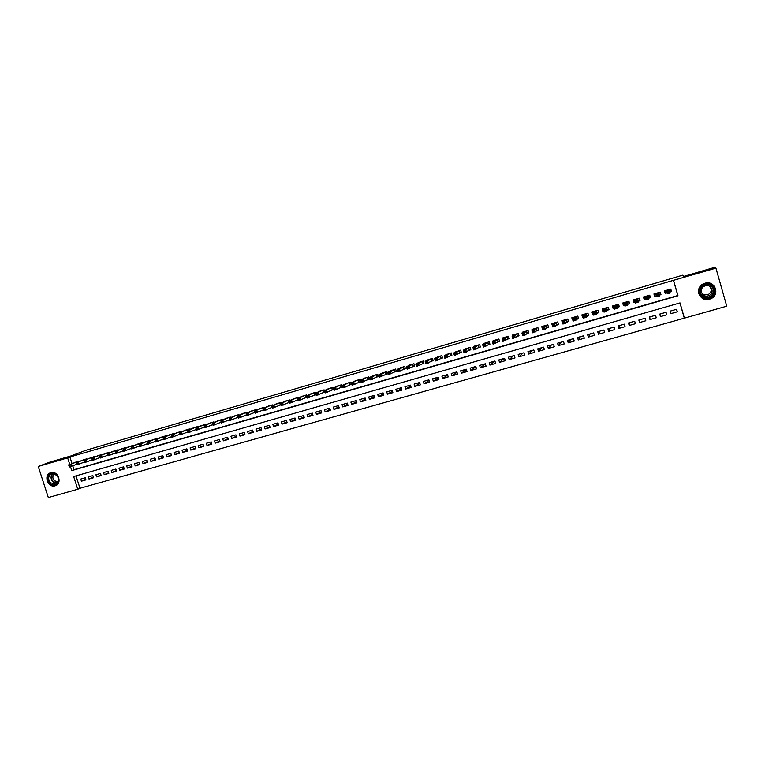 <?xml version="1.0" encoding="UTF-8"?>
<svg xmlns="http://www.w3.org/2000/svg" width="765" height="765" viewBox="0 0 765 765"><rect width="100%" height="100%" fill="white"/><g stroke="black" fill="none" stroke-linecap="round" stroke-linejoin="round"><path stroke-width="1.15" d="M50.844 472.655C58.054 470.207 62.682 483.557 55.386 485.718L55.099 485.804C47.86 488.223 43.289 474.816 50.643 472.722L50.844 472.655M704.938 283.241C714.864 279.904 720.487 294.841 710.781 298.752L709.499 299.23C699.363 302.558 693.979 287.181 704.02 283.557L704.938 283.241M38.25 466.459L49.907 462.098L71.04 455.902L86.168 450.193L682.667 275.199L683.9 276.347L714.261 267.454L715.925 268.123L726.75 306.191L684.398 318.144L680.028 302.902L73.66 476.538L77.762 489.246L48.329 497.546L38.25 466.459L67.636 457.862L69.758 464.441M75.993 475.868L79.99 488.261L684.398 318.144M79.99 488.261L77.762 489.246M79.952 461.219L75.324 462.261M87.535 459.019L82.888 460.061M95.166 456.81L90.49 457.862M102.826 454.592L98.13 455.644M110.523 452.364L105.809 453.416M118.259 450.126L113.526 451.168M126.034 447.879L121.272 448.921M133.846 445.613L129.056 446.664M141.688 443.346L141.544 442.887L136.878 444.389M149.577 441.061L149.424 440.592L144.738 442.113M157.494 438.775L157.351 438.297L152.637 439.818M165.46 436.471L165.307 435.983L160.573 437.513M173.454 434.157L173.301 433.659L168.549 435.199M181.496 431.833L181.334 431.317L176.562 432.875M189.577 429.5L189.404 428.974L184.604 430.542M197.686 427.147L197.523 426.612L192.694 428.19M205.842 424.795L205.67 424.25L200.832 425.837M214.037 422.423L213.865 421.869L208.998 423.466M222.28 420.052L222.099 419.469L217.203 421.085M230.552 417.661L230.37 417.068L225.455 418.685M238.871 415.252L238.68 414.649L233.746 416.284M247.229 412.842L247.038 412.22L242.075 413.865M255.625 410.423L255.424 409.782L250.442 411.436M264.068 407.984L263.868 407.334L258.857 408.998M272.55 405.536L272.34 404.867L267.31 406.55M281.08 403.079L280.86 402.39L275.811 404.083M289.648 400.611L289.428 399.904L284.351 401.606M298.254 398.135L298.034 397.398L292.928 399.12M306.908 395.639L306.679 394.883L301.553 396.624M315.61 393.134L315.371 392.359L310.227 394.109M323.279 392.56L324.809 392.11L324.111 389.825L318.938 391.584M332.048 390.016L333.588 389.567L332.89 387.272L327.688 389.05M340.865 387.453L342.414 387.004L341.716 384.709L336.485 386.497M349.729 384.881L351.288 384.432L350.58 382.127L345.331 383.934M358.642 382.299L360.2 381.85L359.493 379.536L354.224 381.362M367.592 379.708L369.16 379.249L368.453 376.935L363.155 378.771M376.59 377.097L378.168 376.638L377.461 374.315L372.144 376.179M385.637 374.477L387.224 374.018L386.507 371.685L381.171 373.569M394.721 371.838L396.318 371.379L395.61 369.036L390.236 370.939M403.863 369.189L405.46 368.73L404.752 366.378L399.359 368.3M413.043 366.531L414.659 366.062L413.951 363.71L408.529 365.651M422.28 363.853L423.896 363.385L423.188 361.023L417.747 362.993M431.556 361.157L433.181 360.688L432.474 358.326L427.004 360.315M440.889 358.46L442.524 357.982L441.807 355.61L436.318 357.628M450.26 355.735L451.905 355.256L451.197 352.885L445.679 354.931M459.689 353.009L461.343 352.522L460.626 350.141L455.089 352.216M469.165 350.255L470.829 349.777L470.112 347.387L464.546 349.49M478.689 347.492L480.363 347.014L479.645 344.613L473.918 346.277L474.061 346.755M488.261 344.719L489.944 344.231L489.227 341.831L483.47 343.504L483.623 344.011M497.891 341.926L499.583 341.439L498.866 339.029L493.071 340.712L493.234 341.247M507.568 339.125L509.26 338.627L508.543 336.218L502.729 337.901L502.901 338.474M517.293 336.304L519.005 335.806L518.288 333.387L512.435 335.08L512.617 335.701M526.569 330.977L527.267 333.349L528.73 332.765L528.07 330.537L522.189 332.249L522.39 332.909M536.906 330.614L538.636 330.117L537.91 327.678L532 329.399L532.211 330.117M546.793 327.745L548.524 327.248L547.807 324.8L541.869 326.531L542.098 327.315M556.729 324.867L558.469 324.36L557.752 321.912L551.775 323.643L552.502 326.091M566.722 321.969L568.471 321.463L567.754 319.005L561.749 320.755L562.667 323.146M576.762 319.062L578.531 318.546L577.805 316.079L571.771 317.838L572.861 320.191M586.87 316.127L588.639 315.62L587.922 313.143L581.849 314.912L582.567 317.379L583.102 317.217M597.016 313.181L598.804 312.665L598.077 310.188L591.976 311.967L592.693 314.444L593.41 314.233M607.228 310.227L609.026 309.71L608.299 307.224L602.16 309.003L602.887 311.489L603.767 311.231M617.498 307.253L619.296 306.727L618.579 304.231L612.402 306.029L613.128 308.515L614.18 308.209M627.816 304.26L629.633 303.734L628.906 301.228L622.7 303.036L623.427 305.531L624.661 305.178M638.192 301.247L640.018 300.722L639.291 298.207L633.057 300.023L633.774 302.529L635.189 302.118M648.634 298.226L650.46 297.69L649.734 295.175L643.461 297.002L644.187 299.507L645.784 299.048M659.124 295.175L660.97 294.649L660.243 292.125L653.932 293.951L654.658 296.476L656.427 295.959M676.231 309.385L677.331 311.804L670.981 313.602L670.264 311.087L676.604 309.28L677.331 311.804M660.453 316.595L659.726 314.09L666.038 312.292L666.764 314.807L660.453 316.595L659.918 314.032M649.801 316.92L649.982 319.579L656.255 317.791L655.538 315.285L649.256 317.073L649.982 319.579M639.731 319.789L639.569 322.534L645.813 320.764L645.086 318.259L638.842 320.038L639.569 322.534M629.71 322.639L629.203 325.479L635.419 323.719L634.692 321.224L628.486 322.993L629.203 325.479M619.746 325.479L618.904 328.405L625.082 326.655L624.355 324.169L618.187 325.928L618.904 328.405M609.829 328.309L608.663 331.322L614.802 329.581L614.075 327.095L607.936 328.845L608.663 331.322M599.97 331.111L598.469 334.219L604.58 332.479L603.853 330.011L597.742 331.752L598.469 334.219M590.159 333.913L588.333 337.097L594.405 335.376L593.688 332.909L587.616 334.64L588.333 337.097M580.406 336.686L578.254 339.966L584.288 338.245L583.571 335.787L577.527 337.508L578.254 339.966M570.7 339.459L568.223 342.816L574.228 341.104L573.511 338.656L567.506 340.368L568.223 342.816M561.041 342.204L558.249 345.646L564.226 343.954L563.509 341.506L557.532 343.208L558.249 345.646M551.431 344.948L548.333 348.467L554.271 346.784L553.554 344.336L547.616 346.038L548.333 348.467M541.878 347.664L538.464 351.278L544.374 349.595L543.657 347.157L537.747 348.85L538.464 351.278M532.373 350.38L528.644 354.061L534.525 352.388L533.807 349.968L527.927 351.642L528.644 354.061M522.916 353.076L518.88 356.834L524.733 355.18L524.015 352.761L518.163 354.425L518.88 356.834M513.497 355.754L509.174 359.598L514.988 357.944L514.281 355.534L508.457 357.188L509.174 359.598M504.135 358.422L499.516 362.342L505.302 360.697L504.584 358.297L498.799 359.942L499.516 362.342M494.821 361.08L489.906 365.077L495.663 363.442L494.945 361.042L489.189 362.677L489.906 365.077M485.383 363.853L480.344 367.793L486.071 366.167L485.364 363.777L479.626 365.402L480.344 367.793M475.878 366.684L470.838 370.499L476.538 368.873L475.82 366.492L470.121 368.118L470.838 370.499M466.421 369.495L461.372 373.186L467.042 371.57L466.334 369.199L460.664 370.805L461.372 373.186M457.011 372.278L451.962 375.854L457.604 374.257L456.896 371.886L451.254 373.492L451.962 375.854M447.649 375.041L442.6 378.522L448.214 376.925L447.506 374.563L441.893 376.16L442.6 378.522M438.335 377.786L433.286 381.171L438.871 379.583L438.163 377.222L432.579 378.809L433.286 381.171M429.06 380.501L424.03 383.801L429.576 382.223L428.869 379.87L423.313 381.448L424.03 383.801M419.832 383.198L414.812 386.421L420.329 384.852L419.622 382.5L414.104 384.078L414.812 386.421M410.652 385.885L405.641 389.022L411.14 387.463L410.423 385.12L404.934 386.688L405.641 389.022M401.52 388.543L396.519 391.623L401.988 390.064L401.281 387.731L395.811 389.289L396.519 391.623M392.435 391.192L387.444 394.195L392.885 392.655L392.177 390.322L386.736 391.871L387.444 394.195M383.389 393.822L378.407 396.767L383.82 395.228L383.112 392.904L377.709 394.444L378.407 396.767M374.401 396.433L369.428 399.32L374.812 397.79L374.104 395.476L368.72 397.006L369.428 399.32M365.441 399.024L360.487 401.855L365.842 400.334L365.144 398.03L359.78 399.55L360.487 401.855M356.538 401.606L351.594 404.389L356.93 402.868L356.222 400.573L350.886 402.084L351.594 404.389M347.673 404.169L342.749 406.904L348.046 405.393L347.348 403.098L342.041 404.609L342.749 406.904M338.857 406.712L333.942 409.399L339.22 407.908L338.512 405.613L333.244 407.114L333.942 409.399M330.078 409.246L325.182 411.895L330.432 410.403L329.734 408.118L324.484 409.61L325.182 411.895M321.348 411.771L316.471 414.372L321.692 412.89L320.994 410.604L315.763 412.096L316.471 414.372M312.656 414.276L307.798 416.839L312.99 415.357L312.292 413.09L307.1 414.563L307.798 416.839M304.011 416.762L299.163 419.287L304.336 417.814L303.638 415.548L298.465 417.03L299.163 419.287M295.414 419.239L290.585 421.725L295.73 420.262L295.032 418.006L289.878 419.469L290.585 421.725M286.846 421.706L282.036 424.154L287.162 422.701L286.464 420.444L281.338 421.907L282.036 424.154M278.326 424.154L273.535 426.574L278.632 425.12L277.934 422.873L272.837 424.326L273.535 426.574M269.854 426.593L265.072 428.974L270.15 427.539L269.452 425.292L264.384 426.736L265.072 428.974M261.42 429.012L256.657 431.374L261.707 429.94L261.008 427.702L255.959 429.136L256.657 431.374M253.024 431.422L248.281 433.755L253.301 432.321L252.613 430.093L247.583 431.527L248.281 433.755M244.666 433.822L239.952 436.117L244.943 434.702L244.245 432.474L239.254 433.898L239.952 436.117M236.356 436.213L231.652 438.479L236.624 437.064L235.926 434.845L230.963 436.26L231.652 438.479M228.085 438.584L223.399 440.822L228.343 439.416L227.654 437.207L222.701 438.613L223.399 440.822M219.851 440.946L215.185 443.155L220.11 441.759L219.412 439.55L214.496 440.956L215.185 443.155M211.656 443.289L207.009 445.479L211.915 444.092L211.216 441.883L206.321 443.279L207.009 445.479M203.509 445.632L198.881 447.793L203.748 446.406L203.06 444.207L198.183 445.603L198.881 447.793M195.391 447.955L190.781 450.097L195.63 448.711L194.941 446.521L190.093 447.908L190.781 450.097M187.32 450.269L182.72 452.383L187.549 451.015L186.861 448.826L182.032 450.203L182.72 452.383M179.278 452.564L174.707 454.659L179.517 453.301L178.819 451.12L174.018 452.488L174.707 454.659M171.284 454.859L166.732 456.935L171.513 455.567L170.825 453.396L166.043 454.764L166.732 456.935M163.328 457.135L158.785 459.191L163.547 457.833L162.859 455.663L158.097 457.021L158.785 459.191M155.4 459.402L150.887 461.438L155.62 460.09L154.932 457.919L150.198 459.277L150.887 461.438M147.521 461.658L143.017 463.667L147.731 462.328L147.043 460.167L142.328 461.515L143.017 463.667M139.67 463.906L135.195 465.895L139.88 464.565L139.192 462.404L134.506 463.743L135.195 465.895M131.867 466.134L127.401 468.113L132.068 466.784L131.379 464.632L126.713 465.962L127.401 468.113M124.093 468.362L119.646 470.312L124.293 468.993L123.605 466.851L118.958 468.17L119.646 470.312M116.357 470.571L111.929 472.502L116.557 471.192L115.869 469.06L111.241 470.37L111.929 472.502M108.649 472.77L104.241 474.692L108.85 473.382L108.171 471.25L103.562 472.56L104.241 474.692M100.99 474.96L96.6 476.863L101.181 475.562L100.502 473.43L95.921 474.74L96.6 476.863M93.359 477.14L88.989 479.024L93.55 477.733L92.871 475.61L88.31 476.911L88.989 479.024M684.206 317.771L679.951 302.921M666.038 312.292L666.764 314.807M85.278 477.771L80.736 479.062L81.415 481.175L85.957 479.885L85.278 477.771M72.771 465.866L74.004 469.681L677.828 295.52L673.468 280.315L69.911 456.992L72.025 463.552M669.834 292.077L671.527 291.58L670.8 289.055L664.46 290.901L665.187 293.425L667.032 292.89M528.07 330.537L528.787 332.966L527.075 333.464M314.549 395.084L315.993 394.664M305.866 397.609L307.157 397.226M297.222 400.114L298.369 399.779M288.625 402.6L289.619 402.314M280.067 405.087L280.918 404.838M271.556 407.554L272.264 407.343M263.084 410.011L263.648 409.849M237.915 417.308L229.863 420.521L229.156 418.254L235.142 415.682M229.615 419.717L221.468 422.949L220.76 420.693L226.851 418.092M669.805 292.001L670.895 291.541L670.551 290.26M660.214 292.134L660.013 293.32M654.19 293.884L654.486 294.917M69.911 456.992L67.636 457.862M673.468 280.315L715.925 268.123M70.485 466.688L71.747 470.599L677.981 295.778L673.602 280.506M74.004 469.681L71.747 470.599M671.527 291.58L670.532 290.26M85.766 479.311L81.415 481.175M654.773 294.841L654.658 296.476M660.52 293.167L660.97 294.649M644.34 297.862L644.187 299.507M634.022 301.066L633.774 302.529M623.791 304.365L623.427 305.531M613.578 307.511L613.128 308.515M603.403 310.58L602.887 311.489M593.238 313.66L592.693 314.444M582.997 316.844L582.567 317.379M664.833 290.786L665.627 293.062L664.967 290.748M667.721 291.8L668.017 292.832L669.098 292.517L668.801 291.494L666.669 291.197L669.356 290.423L670.092 292.995L667.405 293.77L666.305 290.356L667.013 292.852L665.627 293.062M668.945 289.591L668.801 291.494M668.017 292.832L667.405 293.77L667.013 292.852M669.098 292.517L670.092 292.995M705.196 284.284C714.491 281.224 718.631 295.768 709.136 298.111C699.87 301.114 695.739 286.665 705.196 284.284M708.964 297.566L709.968 297.203C717.752 294.095 713.276 282.103 705.311 284.771L704.555 285.039C696.542 287.965 700.864 300.234 708.964 297.566M709.614 286.301C712.139 289.572 711.593 292.383 707.988 294.755L702.433 294.19M705.311 285.833C711.546 283.748 715.036 293.148 708.926 295.567L708.16 295.845C701.84 297.929 698.445 288.357 704.689 286.053L705.311 285.833M699.726 287.162C695.595 293.253 702.28 301.506 709.432 299.134L710.704 298.666C720.343 294.774 714.759 279.952 704.9 283.251L703.991 283.566M56.801 474.979C62.261 480.191 55.013 488.768 49.907 483.174C44.466 477.991 51.666 469.385 56.801 474.979M50.394 482.772L55.501 484.178C59.02 482.036 59.441 479.033 56.773 475.189L51.704 473.774C48.157 475.907 47.726 478.909 50.394 482.772M58.054 481.835L54.229 480.678C52.259 477.991 52.431 475.715 54.736 473.86M51.035 472.617L51.035 472.617C46.627 475.256 46.082 478.976 49.4 483.776C51.332 485.622 53.445 486.205 55.74 485.517L56.342 485.268M658.474 292.632L659.181 295.099L660.377 294.592L659.717 292.278M655.93 294.171L656.408 295.902L655.146 296.103L654.477 293.798M659.181 295.099L659.363 296.093L656.695 296.868L655.768 293.425M656.992 294.917L655.959 294.315L658.627 293.531L659.363 296.093L658.063 294.601L656.992 294.917L657.288 295.94L658.359 295.634M659.114 295.137L658.397 292.66L658.063 294.601M656.695 296.868L657.288 295.94M649.495 295.252L649.915 297.623L649.256 295.319M645.756 298.962L644.713 299.134L644.044 296.83M649.915 297.623L648.624 298.178L648.701 299.192L646.043 299.957L645.287 296.466M646.329 298.006L645.306 297.403L647.965 296.629L648.701 299.192L647.391 297.7L646.329 298.006L646.626 299.029L647.687 298.723M648.624 298.178L647.917 295.701L647.391 297.7M646.043 299.957L646.626 299.029M639.272 298.216L639.511 300.635L638.852 298.34M635.16 302.012L634.338 302.137L633.669 299.842M639.511 300.635L638.201 301.2L638.096 302.261L635.447 303.026L634.826 299.507M635.715 301.085L634.711 300.482L637.36 299.708L638.096 302.261L636.776 300.779L635.715 301.085L636.011 302.108L637.073 301.802M638.201 301.2L637.484 298.733L636.776 300.779M635.447 303.026L636.011 302.108M629.021 301.649L629.165 303.638L628.505 301.343M624.623 305.044L624.02 305.13L623.351 302.844M629.165 303.638L627.826 304.212L627.549 305.311L624.919 306.077L624.508 302.51M625.168 304.154L624.183 303.542L626.812 302.777L627.549 305.311L626.219 303.848L625.168 304.154L625.464 305.168L626.516 304.862M627.826 304.212L627.118 301.754L626.219 303.848M624.919 306.077L625.464 305.168M619.095 306.048L618.216 304.336M614.132 308.056L613.09 305.828M618.875 306.622L617.518 307.195L617.059 308.352L614.448 309.108L613.712 306.583L614.19 305.531M614.678 307.195L613.712 306.583L616.322 305.818L617.059 308.352L615.72 306.889L614.678 307.195L614.974 308.209L616.016 307.903M617.518 307.195L616.8 304.747L615.72 306.889M614.448 309.108L614.974 308.209M608.864 309.165L607.984 307.31M603.709 311.049L602.887 308.792M608.644 309.586L607.257 310.169L606.626 311.374L604.025 312.13L603.289 309.605L603.948 308.486M604.245 310.217L603.289 309.605L605.89 308.85L606.626 311.374L605.287 309.921L604.245 310.217L604.541 311.231L605.574 310.934M606.511 307.74L605.287 309.921M604.025 312.13L604.541 311.231M598.67 312.216L597.8 310.274M592.971 312.56L592.732 311.747M598.469 312.541L596.251 314.377L593.669 315.132L592.932 312.617L593.755 311.451M593.87 313.229L592.932 312.617L595.514 311.862L596.251 314.377L594.902 312.933L593.87 313.229L594.166 314.243L595.199 313.937M596.298 310.705L594.902 312.933M593.669 315.132L594.166 314.243M588.524 315.228L587.683 313.21M582.834 315.352L582.643 314.673M588.342 315.476L585.933 317.37L583.37 318.116L582.634 315.601L583.619 314.396M583.552 316.222L582.634 315.601L585.206 314.855L585.933 317.37L584.575 315.926L583.552 316.222L583.848 317.236L584.871 316.93M586.143 313.66L584.575 315.926M583.37 318.116L583.848 317.236M578.426 318.211L577.613 316.136M572.765 318.164L572.593 317.599M578.273 318.403L575.672 320.344L573.119 321.08L572.383 318.584L573.53 317.322M573.291 319.206L572.383 318.584L574.945 317.838L575.672 320.344L574.601 319.913L574.314 318.909L573.291 319.206L573.578 320.21L574.601 319.913M576.045 316.595L574.314 318.909M573.119 321.08L573.578 320.21M568.385 321.166L567.601 319.053M562.753 320.984L562.61 320.497M568.261 321.3L565.469 323.299L562.925 324.035L562.198 321.539L563.499 320.239M563.078 322.161L562.198 321.539L564.742 320.803L565.469 323.299L564.101 321.874L563.078 322.161L563.375 323.165L564.398 322.868M566.004 319.512L564.101 321.874M562.925 324.035L563.375 323.165M558.393 324.092L557.637 321.941M558.297 324.188L555.323 326.234L552.799 326.971L552.062 324.484L553.516 323.146M552.932 325.106L552.062 324.484L554.596 323.748L555.323 326.234L554.243 325.814L553.946 324.819L552.932 325.106L553.229 326.11L554.243 325.814M556.012 322.419L553.946 324.819M552.799 326.971L553.229 326.11M548.457 326.999L547.73 324.829M548.39 327.066L542.72 329.887L541.983 327.41L543.599 326.024M542.834 328.042L541.983 327.41L544.498 326.674L545.235 329.16L544.135 328.74L543.848 327.745L542.834 328.042L543.131 329.036L544.135 328.74M546.076 325.307L543.848 327.745M542.72 329.887L543.131 329.036M538.57 329.897L537.872 327.688M538.531 329.925L532.689 332.794L531.962 330.317L533.721 328.893M532.794 330.949L531.962 330.317L534.467 329.591L535.194 332.067L534.094 331.656L533.798 330.662L532.794 330.949L533.09 331.943L534.094 331.656M536.189 328.175L533.798 330.662M532.689 332.794L533.09 331.943M527.267 333.349L525.211 334.965L522.725 335.682L521.988 333.215L523.91 331.752M522.811 333.846L521.988 333.215L524.484 332.488L525.211 334.965L524.102 334.554L523.805 333.559L522.811 333.846L523.107 334.841L524.102 334.554M526.358 331.035L523.805 333.559M522.725 335.682L523.107 334.841M518.947 335.606L512.808 338.551L512.072 336.093L514.137 334.592M512.885 336.734L512.072 336.093L514.549 335.376L515.275 337.834L514.166 337.432L513.87 336.447L512.885 336.734L513.172 337.719L514.166 337.432M516.576 333.884L513.87 336.447M512.808 338.551L513.172 337.719M509.203 338.436L502.94 341.41L502.213 338.962L504.422 337.413M503.007 339.603L502.213 338.962L504.671 338.245L505.407 340.702L504.278 340.291L503.992 339.316L503.007 339.603L503.294 340.578L504.278 340.291M506.851 336.705L503.992 339.316M502.94 341.41L503.294 340.578M499.526 341.247L493.129 344.25L492.402 341.812L494.764 340.224M493.176 342.452L492.402 341.812L494.85 341.094L495.577 343.542L494.448 343.141L494.161 342.165L493.176 342.452L493.473 343.428L494.448 343.141M497.173 339.517L494.161 342.165M493.129 344.25L493.473 343.428M489.887 344.04L483.375 347.08L482.648 344.642L485.153 343.016M483.404 345.283L482.648 344.642L485.077 343.934L485.804 346.373L484.675 345.981L484.379 345.005L483.404 345.283L483.7 346.258L484.675 345.981M487.544 342.318L484.379 345.005M483.375 347.08L483.7 346.258M480.305 346.822L473.669 349.892L472.942 347.463L475.591 345.79M473.688 348.104L472.942 347.463L475.361 346.755L476.088 349.194L474.95 348.802L474.654 347.826L473.688 348.104L473.975 349.079L474.95 348.802M477.972 345.101L474.654 347.826M473.669 349.892L473.975 349.079M470.771 349.595L464.011 352.684L463.284 350.265L466.076 348.563M464.02 350.915L463.284 350.265L465.694 349.567L466.421 351.986L465.273 351.604L464.986 350.628L464.02 350.915L464.307 351.881L465.273 351.604M468.448 347.865L464.986 350.628M464.011 352.684L464.307 351.881M461.285 352.349L454.41 355.467L453.683 353.048L456.609 351.307M454.4 353.698L453.683 353.048L456.083 352.359L456.81 354.778L455.653 354.396L455.357 353.42L454.4 353.698L454.687 354.673L455.653 354.396M458.971 350.619L455.357 353.42M454.41 355.467L454.687 354.673M451.857 355.084L444.857 358.24L444.13 355.83L447.2 354.042M444.838 356.48L444.13 355.83L446.521 355.132L447.238 357.542L446.081 357.169L445.785 356.203L444.838 356.48L445.125 357.446L446.081 357.169M449.552 353.363L445.785 356.203M444.857 358.24L445.125 357.446M442.466 357.81L435.352 360.994L434.635 358.584L437.838 356.767M435.323 359.234L434.635 358.584L437.006 357.896L437.723 360.305L436.557 359.923L436.27 358.967L435.323 359.234L435.61 360.2L436.557 359.923M440.171 356.088L436.27 358.967M435.352 360.994L435.61 360.2M433.133 360.525L425.904 363.729L425.177 361.329L428.524 359.474M425.856 361.988L425.177 361.329L427.539 360.65L428.266 363.04L427.09 362.667L426.793 361.711L425.856 361.988L426.143 362.945L427.09 362.667M430.848 358.795L426.793 361.711M425.904 363.729L426.143 362.945M423.848 363.212L416.504 366.454L415.778 364.064L419.249 362.17M416.437 364.714L415.778 364.064L418.13 363.375L418.847 365.775L417.671 365.402L417.374 364.446L416.437 364.714L416.724 365.68L417.671 365.402M421.563 361.491L417.374 364.446M416.504 366.454L416.724 365.68M414.611 365.899L407.152 369.16L406.425 366.779L410.03 364.848M407.076 367.439L406.425 366.779L408.759 366.1L409.485 368.481L408.3 368.118L408.003 367.162L407.076 367.439L407.363 368.386L408.3 368.118M412.335 364.178L408.003 367.162M407.152 369.16L407.363 368.386M405.412 368.567L397.848 371.857L397.121 369.476L400.86 367.516M397.752 370.136L397.121 369.476L399.445 368.807L400.172 371.188L398.976 370.824L398.68 369.868L397.752 370.136L398.039 371.092L398.976 370.824M403.155 366.846L398.68 369.868M397.848 371.857L398.039 371.092M396.27 371.226L388.591 374.534L387.874 372.163L391.737 370.164M388.486 372.832L387.874 372.163L390.179 371.494L390.896 373.865L389.701 373.511L389.414 372.565L388.486 372.832L388.773 373.779L389.701 373.511M394.013 369.505L389.414 372.565M388.591 374.534L388.773 373.779M387.176 373.865L379.383 377.202L378.665 374.84L382.663 372.804M379.268 375.5L378.665 374.84L380.96 374.171L381.678 376.543L380.473 376.189L380.186 375.233L379.268 375.5L379.555 376.447L380.473 376.189M384.919 372.144L380.186 375.233M379.383 377.202L379.555 376.447M378.12 376.485L370.222 379.861L369.505 377.499L373.626 375.433M370.097 378.168L369.505 377.499L371.79 376.839L372.507 379.191L371.293 378.847L371.006 377.9L370.097 378.168L370.384 379.115L371.293 378.847M375.883 374.774L371.006 377.9M370.222 379.861L370.384 379.115M369.113 379.105L361.109 382.5L360.392 380.148L364.637 378.044M360.965 380.817L360.392 380.148L362.667 379.488L363.385 381.84L362.17 381.496L361.883 380.549L360.965 380.817L361.252 381.754L362.17 381.496M366.884 377.394L362.667 379.488L361.883 380.549M361.109 382.5L361.252 381.754M355.658 380.664L351.326 382.777L353.593 382.118L354.31 384.47L352.043 385.12L351.326 382.777L352.177 384.384L353.086 384.126L352.799 383.189L351.89 383.447M357.934 379.995L353.593 382.118L352.799 383.189M360.152 381.706L354.31 384.47L353.086 384.126M352.043 385.12L352.177 384.384M346.794 383.227L342.309 385.397L344.556 384.747L345.273 387.08L343.026 387.74L342.309 385.397L343.15 387.004L344.049 386.746L343.762 385.809L342.863 386.067M349.022 382.577L344.556 384.747L343.762 385.809M351.24 384.288L345.273 387.08L344.049 386.746M343.026 387.74L343.15 387.004M342.376 386.861L334.056 390.332L333.339 387.998L337.958 385.799M333.875 388.677L333.339 387.998L335.577 387.348L336.294 389.691L335.06 389.347L334.774 388.419L333.875 388.677L334.162 389.605L335.06 389.347M340.167 385.158L335.577 387.348L334.774 388.419M334.056 390.332L334.162 389.605M333.55 389.423L325.125 392.923L324.408 390.59L329.151 388.352M324.934 391.269L324.408 390.59L326.636 389.949L327.353 392.273L326.11 391.938L325.823 391.011L324.934 391.269L325.221 392.196L326.11 391.938M331.35 387.721L326.636 389.949L325.823 391.011M325.125 392.923L325.221 392.196M324.771 391.976L316.251 395.495L315.534 393.172L320.392 390.905M316.041 393.851L315.534 393.172L317.752 392.531L318.46 394.855L317.217 394.52L316.93 393.593L316.041 393.851L316.328 394.778L317.217 394.52M322.572 390.265L317.752 392.531L316.93 393.593M316.251 395.495L316.328 394.778M315.955 394.539L307.415 398.049L306.698 395.734L311.671 393.44M307.195 396.413L306.698 395.734L308.897 395.103L309.615 397.418L308.362 397.092L308.075 396.165L307.195 396.413L307.482 397.341L308.362 397.092M313.851 392.808L308.897 395.103L308.075 396.165M307.415 398.049L307.482 397.341M307.119 397.111L298.618 400.602L297.91 398.288L302.997 395.954M298.388 398.967L297.91 398.288L300.1 397.657L300.817 399.961L299.555 399.646L299.268 398.718L298.388 398.967L298.675 399.894L299.555 399.646M305.159 395.333L300.1 397.657L299.268 398.718M298.618 400.602L298.675 399.894M298.331 399.674L289.878 403.136L289.16 400.831L294.372 398.469M289.639 401.51L289.16 400.831L291.341 400.2L292.058 402.505L290.796 402.18L290.509 401.262L289.639 401.51L289.916 402.438L290.796 402.18M296.524 397.838L291.341 400.2L290.509 401.262M289.878 403.136L289.916 402.438M289.591 402.218L281.176 405.651L280.459 403.356L285.785 400.965M280.918 404.044L280.459 403.356L282.629 402.725L283.346 405.029L282.075 404.704L281.788 403.786L280.918 404.044L281.204 404.962L282.075 404.704M287.927 400.344L282.629 402.725L281.788 403.786M281.176 405.651L281.204 404.962M280.889 404.752L272.512 408.166L271.805 405.871L277.236 403.442M272.254 406.559L271.805 405.871L273.966 405.249L274.673 407.535L273.401 407.219L273.115 406.301L272.254 406.559L272.531 407.477L273.401 407.219M279.368 402.83L273.966 405.249L273.115 406.301M272.512 408.166L272.531 407.477M272.235 407.276L263.896 410.662L263.189 408.376L268.735 405.919M263.629 409.065L263.189 408.376L265.34 407.755L266.048 410.04L264.767 409.724L264.489 408.806L263.629 409.065L263.906 409.973L264.767 409.724M270.858 405.297L265.34 407.755L264.489 408.806M263.896 410.662L263.906 409.973M263.629 409.782L255.328 413.138L254.621 410.862L260.272 408.376M255.041 411.551L254.621 410.862L256.753 410.241L257.461 412.526L256.179 412.211L255.902 411.302L255.041 411.551L255.328 412.459L256.179 412.211M262.385 407.764L256.753 410.241L255.902 411.302M255.328 413.138L255.328 412.459M255.061 412.278L246.799 415.615L246.091 413.339L251.857 410.824M246.502 414.028L246.091 413.339L248.214 412.727L248.921 414.993L247.64 414.687L247.353 413.779L246.502 414.028L246.789 414.936L247.64 414.687M253.961 410.212L248.214 412.727L247.353 413.779M246.799 415.615L246.789 414.936M245.842 412.574L246.531 414.764L240.43 417.461L238.307 418.072L237.599 415.806L243.48 413.263M238.001 416.495L237.599 415.806L239.722 415.194L240.43 417.461L239.139 417.155L238.852 416.246L238.001 416.495L238.288 417.403L239.139 417.155M245.565 412.651L239.722 415.194L238.852 416.246M238.307 418.072L238.288 417.403M229.548 418.943L229.156 418.254L231.269 417.642L231.977 419.909L230.676 419.612L230.389 418.704L229.548 418.943L229.835 419.851L230.676 419.612M237.227 415.079L231.269 417.642L230.389 418.704M229.863 420.521L229.835 419.851M221.142 421.391L220.76 420.693L222.854 420.09L223.562 422.347L222.261 422.051L221.974 421.142L221.142 421.391L221.42 422.29L222.261 422.051M228.917 417.489L222.854 420.09L221.974 421.142M221.468 422.949L221.42 422.29M221.219 422.165L213.1 425.369L212.402 423.122L218.589 420.492M212.766 423.82L212.402 423.122L214.487 422.519L215.195 424.766L213.884 424.479L213.598 423.571L212.766 423.82L213.053 424.718L213.884 424.479M220.655 419.889L214.487 422.519L213.598 423.571M213.1 425.369L213.053 424.718M212.861 424.604L204.781 427.778L204.083 425.541L210.375 422.882M204.437 426.239L204.083 425.541L206.158 424.938L206.866 427.176L205.546 426.889L205.269 425.99L204.437 426.239L204.724 427.128L205.546 426.889M212.431 422.28L206.158 424.938L205.269 425.99M204.781 427.778L204.724 427.128M204.551 427.033L196.509 430.179L195.802 427.941L202.199 425.254M196.146 428.639L195.802 427.941L197.867 427.348L198.575 429.586L197.255 429.299L196.978 428.4L196.146 428.639L196.433 429.538L197.255 429.299M204.245 424.661L197.867 427.348L196.978 428.4M196.509 430.179L196.433 429.538M196.28 429.452L188.267 432.569L187.568 430.332L194.071 427.616M187.903 431.03L187.568 430.332L189.624 429.739L190.322 431.967L189.003 431.69L188.726 430.791L187.903 431.03L188.18 431.929L189.003 431.69M196.098 427.033L189.624 429.739L188.726 430.791M188.267 432.569L188.18 431.929M188.047 431.852L180.071 434.941L179.373 432.713L185.971 429.968M179.689 433.411L179.373 432.713L181.41 432.12L182.118 434.348L180.798 434.071L180.511 433.181L179.689 433.411L179.976 434.31L180.798 434.071M187.989 429.385L181.41 432.12L180.511 433.181M180.071 434.941L179.976 434.31M179.852 434.243L171.915 437.303L171.217 435.084L177.92 432.311M171.523 435.782L171.217 435.084L173.244 434.491L173.951 436.71L172.622 436.433L172.345 435.553L171.523 435.782L171.809 436.672L172.622 436.433M179.928 431.728L173.244 434.491L172.345 435.553M171.915 437.303L171.809 436.672M171.695 436.614L163.796 439.655L163.098 437.446L169.897 434.644M163.394 438.144L163.098 437.446L165.125 436.853L165.823 439.072L164.494 438.794L164.207 437.905L163.394 438.144L163.681 439.034L164.494 438.794M171.895 434.061L165.125 436.853L164.207 437.905M163.796 439.655L163.681 439.034M163.586 438.986L155.716 441.998L155.018 439.789L161.922 436.968M155.314 440.487L155.018 439.789L157.035 439.206L157.733 441.415L156.395 441.137L156.117 440.257L155.314 440.487L155.591 441.376L156.395 441.137M163.911 436.385L157.035 439.206L156.117 440.257M155.716 441.998L155.591 441.376M155.515 441.338L147.683 444.322L146.985 442.122L153.975 439.273M147.263 442.83L146.985 442.122L148.984 441.539L149.691 443.738L148.343 443.471L148.066 442.591L147.263 442.83L147.54 443.71L148.343 443.471M155.955 438.699L148.984 441.539L148.066 442.591M147.683 444.322L147.54 443.71M147.473 443.681L139.679 446.645L138.981 444.446L146.077 441.568M139.249 445.154L138.981 444.446L140.98 443.863L141.678 446.062L140.33 445.794L140.052 444.914L139.249 445.154L139.536 446.033L140.33 445.794M148.047 440.994L140.98 443.863L140.052 444.914M139.679 446.645L139.536 446.033M139.479 446.014L131.723 448.95L131.025 446.76L138.207 443.853M131.284 447.458L131.025 446.76L133.005 446.177L133.703 448.376L132.355 448.108L132.077 447.229L131.284 447.458L131.561 448.338L132.355 448.108M140.167 443.289L133.005 446.177L132.077 447.229M131.723 448.95L131.561 448.338M131.523 448.328L123.796 451.245L123.098 449.055L130.375 446.129M123.347 449.763L123.098 449.055L125.078 448.481L125.776 450.671L124.418 450.413L124.14 449.533L123.347 449.763L123.634 450.642L124.418 450.413M132.335 445.565L125.078 448.481L124.14 449.533M123.796 451.245L123.634 450.642M123.605 450.633L115.917 453.53L115.219 451.35L122.591 448.395M115.458 452.058L115.219 451.35L117.188 450.776L117.877 452.957L116.529 452.698L116.242 451.828L115.458 452.058L115.735 452.928L116.529 452.698M124.532 447.831L117.188 450.776L116.242 451.828M115.917 453.53L115.735 452.928M115.725 452.928L108.066 455.797L107.368 453.626L114.836 450.652M107.597 454.334L107.368 453.626L109.328 453.062L110.026 455.232L108.668 454.974L108.381 454.104L107.597 454.334L107.884 455.204L108.668 454.974M116.768 450.088L109.328 453.062L108.381 454.104M108.066 455.797L107.884 455.204L100.253 458.063L100.559 456.38L99.785 456.6L100.062 457.47L94.43 459.755L92.489 460.31L92.775 458.637L92.001 458.857L92.278 459.727M109.041 452.335L99.565 455.892L107.119 452.89M100.559 456.38L101.516 455.328L102.204 457.499L100.846 457.241M99.565 455.892L99.785 456.6M101.353 454.573L91.79 458.149L99.431 455.127M92.775 458.637L93.732 457.585L94.43 459.755L93.053 459.497M91.79 458.149L92.001 458.857M93.693 456.791L84.054 460.396L91.79 457.346M92.288 459.755L84.752 462.557L85.03 460.884L84.255 461.104L84.533 461.974M85.03 460.884L85.986 459.832L86.684 461.993L85.307 461.744M84.054 460.396L84.255 461.104M86.082 459.01L76.357 462.634L84.179 459.555M84.552 462.012L77.055 464.785L77.322 463.121L76.548 463.341L76.825 464.202M77.322 463.121L78.279 462.07L78.977 464.231L77.6 463.982M76.357 462.634L76.548 463.341M78.499 461.209L70.61 464.298L76.605 461.764M76.844 464.25L69.395 467.004L69.644 465.35L68.879 465.569L69.156 466.43M69.644 465.35L70.61 464.298L71.308 466.449L69.921 466.21M68.697 464.852L68.879 465.569M666.219 290.384L666.927 292.852L666.239 290.375M711.201 285.594C715.036 289.792 714.52 293.569 709.643 296.925L708.648 297.289C706.085 297.929 703.848 297.422 701.926 295.768M700.271 292.603C701.668 296.323 704.431 297.805 708.562 297.05C715.505 295.405 714.759 284.8 707.654 284.484M56.868 483.404L52.814 481.787C50.5 478.804 50.49 476.069 52.775 473.564M53.196 473.554C50.901 475.964 50.882 478.632 53.148 481.568L57.165 483.126M647.993 295.682L648.701 298.14M637.57 298.713L638.278 301.161M627.204 301.726L627.912 304.164M616.896 304.719L617.604 307.157M606.635 307.702L607.343 310.131M606.549 307.731L607.257 310.169M596.442 310.666L597.14 313.086M596.346 310.695L597.054 313.134M586.296 313.612L587.004 316.031M586.2 313.64L586.908 316.079M576.208 316.547L576.915 318.957M576.102 316.576L576.82 319.005M566.177 319.464L566.875 321.864M566.071 319.493L566.779 321.912M556.193 322.361L556.891 324.752M556.088 322.4L556.796 324.809M546.267 325.249L546.965 327.64M546.153 325.278L546.86 327.688M536.389 328.118L537.087 330.499M536.275 328.156L536.982 330.547M526.454 331.006L527.162 333.397M516.796 333.817L517.494 336.179M516.681 333.846L517.389 336.237M507.08 336.638L507.778 339M506.956 336.676L507.664 339.048M497.413 339.45L498.111 341.802M497.288 339.488L497.996 341.859M487.793 342.242L488.491 344.594M487.668 342.28L488.376 344.642M478.23 345.025L478.928 347.367M478.106 345.063L478.804 347.415M468.716 347.788L469.414 350.121M468.582 347.826L469.289 350.179M459.249 350.542L459.947 352.866M459.115 350.58L459.822 352.923M449.83 353.277L450.528 355.601M449.696 353.315L450.394 355.658M440.468 356.002L441.166 358.316M440.324 356.041L441.032 358.374M431.144 358.709L431.843 361.013M431.001 358.747L431.709 361.08M421.878 361.405L422.567 363.71M421.735 361.443L422.433 363.767M412.651 364.083L413.349 366.378M412.507 364.13L413.205 366.445M403.48 366.751L404.169 369.036M403.327 366.798L404.025 369.103M394.348 369.409L395.046 371.685M394.195 369.447L394.893 371.752M385.273 372.048L385.962 374.324M385.111 372.086L385.809 374.381M376.237 374.668L376.925 376.944M376.074 374.716L376.772 377.002M367.248 377.288L367.936 379.545M367.085 377.327L367.783 379.612M358.297 379.88L358.986 382.137M358.135 379.928L358.833 382.204M349.404 382.471L350.093 384.719M349.242 382.519L349.93 384.785M340.549 385.044L341.238 387.291M340.387 385.091L341.075 387.358M331.742 387.606L332.431 389.844M331.57 387.654L332.268 389.911M322.973 390.15L323.662 392.388M322.801 390.198L323.499 392.455M314.252 392.684L314.941 394.912M314.08 392.732L314.778 394.979M305.579 395.209L306.268 397.427M305.407 395.256L306.096 397.494M296.944 397.714L297.633 399.932M296.772 397.771L297.461 399.999M288.357 400.21L289.036 402.428M288.175 400.267L288.864 402.495M279.808 402.696L280.487 404.905M279.627 402.753L280.315 404.972M271.298 405.173L271.986 407.372M271.116 405.221L271.805 407.439M262.835 407.63L263.514 409.82M262.653 407.688L263.342 409.897M254.41 410.078L254.649 410.843M254.229 410.136L254.917 412.335M246.034 412.517L246.263 413.263M237.695 414.936L237.925 415.663M237.504 414.993L237.733 415.749M229.395 417.355L229.615 418.063M229.204 417.403L229.433 418.139M221.133 419.755L221.353 420.444M220.942 419.813L221.162 420.521M212.919 422.137L213.129 422.816M212.718 422.194L212.938 422.892M204.743 424.518L204.944 425.177M204.542 424.575L204.752 425.254M196.605 426.88L196.806 427.52M196.404 426.937L196.615 427.606M188.506 429.242L188.697 429.863M188.305 429.299L188.506 429.94M180.444 431.584L180.636 432.187M180.244 431.642L180.435 432.273M172.421 433.908L172.613 434.51M172.211 433.975L172.412 434.587M164.437 436.232L164.628 436.815M164.226 436.289L164.427 436.901M156.49 438.536L156.672 439.11M156.28 438.603L156.471 439.196M148.592 440.841L148.764 441.395M148.372 440.898L148.563 441.482M140.722 443.126L140.894 443.671M140.502 443.184L140.684 443.757M132.89 445.402L133.053 445.938M132.67 445.469L132.852 446.024M125.097 447.668L125.259 448.194M124.877 447.735L125.049 448.271M117.332 449.925L117.494 450.432M117.112 449.983L117.284 450.518M109.615 452.163L109.778 452.67M109.395 452.23L109.558 452.756M101.927 454.4L102.089 454.888M101.707 454.467L101.869 454.974M94.277 456.619L94.43 457.107M94.057 456.686L94.219 457.193M86.445 458.904L86.598 459.392M78.862 461.104L79.015 461.591M55.386 485.718L55.988 485.469M708.926 295.567L707.988 294.755M710.857 285.383C715.007 289.572 714.606 293.416 709.643 296.925L709.968 297.203M55.979 483.987L55.501 484.178"/></g></svg>

